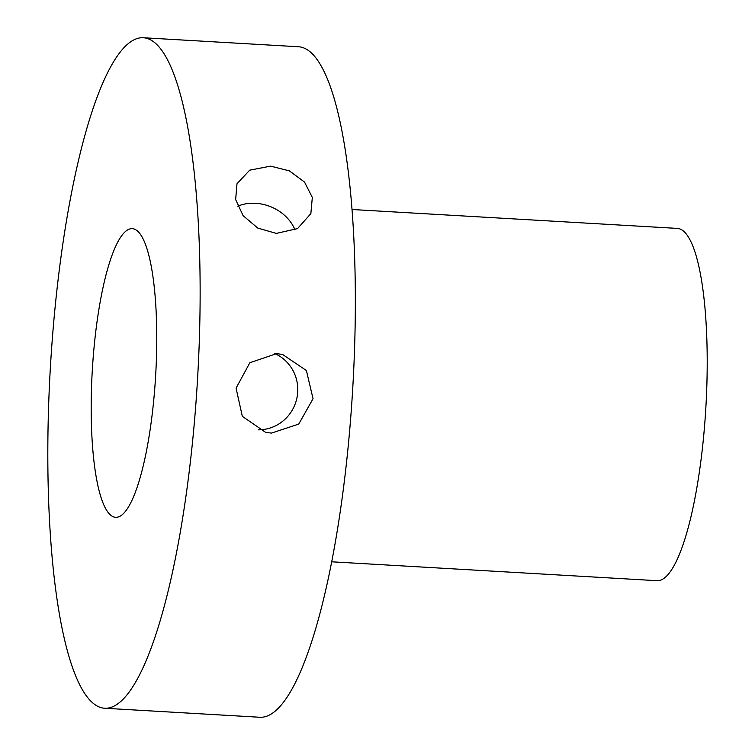 <?xml version="1.0" encoding="UTF-8"?>
<svg xmlns="http://www.w3.org/2000/svg" width="755" height="755" viewBox="0 0 755 755"><rect width="100%" height="100%" fill="white"/><g stroke="black" fill="none" stroke-linecap="round" stroke-linejoin="round"><path stroke-width="1.13" d="M274.811 353.566A39.845 38.845 -77.6 0 1 296.838 398.338A39.845 38.845 -77.6 0 1 258.144 429.84M271.423 433.096L298.735 424.093L313.042 398.763L306.388 370.516L282.568 354.454L276.651 353.633L249.839 362.73L236.07 388.155L242.317 416.335L265.534 432.285L271.423 433.096M276.311 233.399L297.555 228.595L310.852 213.627L312.325 197.451L304.52 182.068L289.41 170.894L270.658 166.138L249.716 170.168L236.985 183.748L235.654 199.594L243.138 215.694L257.776 228.076L276.311 233.399M104.501 708.237L259.711 717.25A335.805 73.83 -86.7 0 0 347.225 455.897A335.805 73.83 -86.7 0 0 298.65 46.763L143.45 37.75A335.805 73.83 -86.7 0 0 55.936 299.103A335.805 73.83 -86.7 0 0 104.501 708.237A335.805 73.83 -86.7 0 0 192.015 446.884A335.805 73.83 -86.7 0 0 143.45 37.75M153.265 404.803A144.564 31.785 -86.7 0 0 132.361 228.671A144.564 31.785 -86.7 0 0 94.677 341.184A144.564 31.785 -86.7 0 0 115.591 517.317A144.564 31.785 -86.7 0 0 153.265 404.803M237.646 206.219A39.845 32.597 -158 0 1 255.624 203.303A39.845 32.597 -158 0 1 295.007 229.926M331.653 561.795L656.963 580.689A176.444 38.788 -86.7 0 0 702.943 443.374A176.444 38.788 -86.7 0 0 677.424 228.406L352.123 209.503"/></g></svg>

